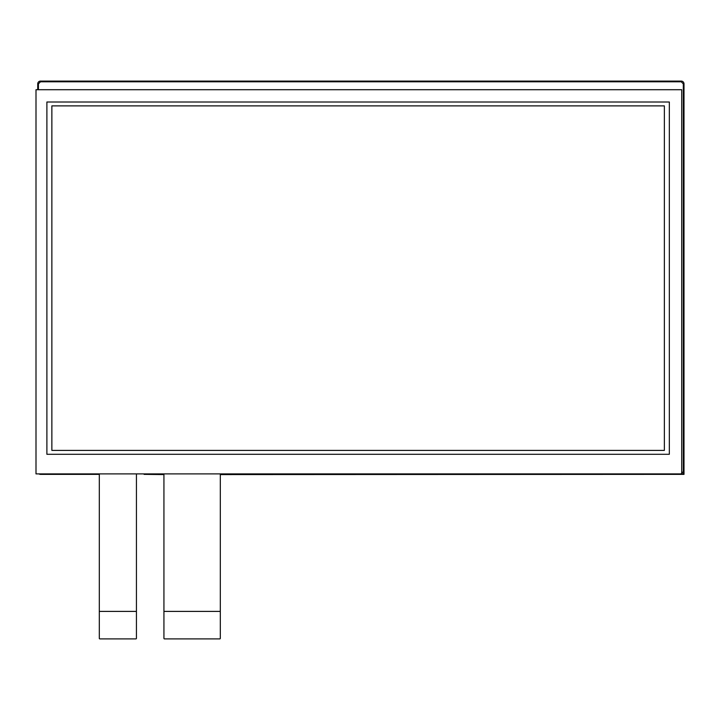 <?xml version="1.0" encoding="UTF-8"?>
<svg xmlns="http://www.w3.org/2000/svg" width="720" height="720" viewBox="0 0 720 720"><rect width="100%" height="100%" fill="white"/><g stroke="black" fill="none" stroke-linecap="round" stroke-linejoin="round"><path stroke-width="1.08" d="M681.246 473.67L683.316 471.609L683.316 83.853L681.246 81.792L40.482 81.792L38.421 83.853L38.421 89.712M220.311 611.397L220.311 638.352A0.549 0.549 0 0 1 219.762 638.901L164.484 638.901A0.549 0.549 0 0 1 163.935 638.352L163.935 611.397L220.311 611.397L220.311 473.895M99.306 611.397L136.431 611.397L136.431 638.352A0.549 0.549 0 0 1 135.882 638.901L99.855 638.901A0.549 0.549 0 0 1 99.306 638.352L99.306 473.895M163.935 473.895L163.935 611.397M136.431 611.397L136.431 473.895M51.867 450.405L664.362 450.405L664.362 105.876L51.867 105.876L51.867 450.405M46.89 454.284L46.89 102.006L669.339 102.006L669.339 454.284L46.89 454.284M681.714 89.712L36 89.712L36 473.895L681.714 473.895L681.714 89.712M683.316 471.609L684 471.609A2.754 2.754 0 0 1 681.246 474.363L220.311 474.363L684 474.363L684 362.655M144.081 474.363L163.935 474.579M40.482 473.895L40.482 474.363L99.306 474.363M684 471.609L684 83.853L683.316 83.853M38.421 83.853L37.737 83.853L37.737 89.352M681.246 81.792L681.246 81.099L40.482 81.099L40.482 81.792M458.496 81.099L444.744 81.099M639.999 81.099L626.247 81.099M95.481 81.099L81.738 81.099M276.993 81.099L263.241 81.099M684 284.607L684 270.855M684 160.857L684 147.105M675.747 81.099L673.002 81.099M48.735 81.099L45.981 81.099M40.482 474.363A2.754 2.754 0 0 1 38.952 473.895M681.246 81.099A2.754 2.754 0 0 1 684 83.853M37.737 83.853A2.754 2.754 0 0 1 40.482 81.099M684 466.11L684 463.365M684 92.106L684 89.352M684 125.1L684 130.599M220.311 474.579L684 474.363M681.246 474.363L681.246 473.895"/></g></svg>
